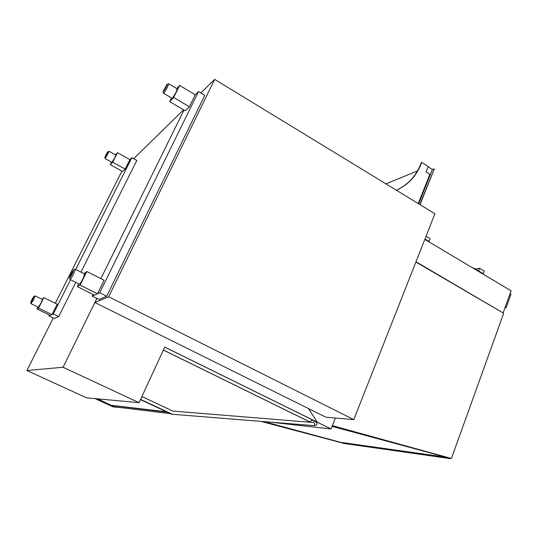 <?xml version="1.0" encoding="UTF-8"?>
<svg xmlns="http://www.w3.org/2000/svg" width="538" height="538" viewBox="0 0 538 538"><rect width="100%" height="100%" fill="white"/><g stroke="black" fill="none" stroke-linecap="round" stroke-linejoin="round"><path stroke-width="0.81" d="M335.403 418.039L331.031 428.968L317.319 422.216L316.095 422.095L317.319 422.216L308.489 408.571L317.319 422.216L164.756 347.071L139.053 402.673L86.524 397.824L26.9 370.494L63.074 367.272L139.053 402.673M53.222 318.045L26.9 370.494M94.87 302.524L108.696 296.747L353.796 419.62L325.927 417.226L94.87 302.524L96.867 298.456L63.074 367.272M133.68 158.71L183.572 109.846M164.736 347.118L311.657 419.485L310.897 421.341L309.901 421.933M163.397 350.016L309.686 421.859M163.377 350.063L309.545 421.846M311.509 419.835L316.243 422.169C317.568 423.682 317.312 424.758 315.49 425.403L314.495 425.323M120.478 407.535L113.229 406.943L95.118 398.618M95.556 398.658L113.706 407.004M141.602 397.152L142.772 396.957L172.873 411.072L313.802 422.552L314.622 423.641L314.468 425.666L171.763 414.226L140.472 399.6M142.362 396.862L141.662 397.037M313.688 422.545L172.873 411.072M140.579 399.378L172.55 414.327M166.558 411.792L111.386 405.309M167.54 412.256L111.319 405.396M170.647 413.702L113.733 406.708L111.245 405.558M97.822 398.866L111.339 405.403L96.968 398.793M96.41 398.739L111.339 405.403M269.941 422.101L331.031 428.968M416.002 261.744L502.754 312.739M424.818 239.37L511.1 290.802L503.225 312.686M510.28 293.082L510.925 294.427L506.144 307.723L504.953 307.87M505.209 307.171L506.144 307.723M261.421 421.415L342.585 443.063L260.943 421.375M415.894 262.019L503.669 313.271L451.416 458.497L332.363 425.645M332.188 426.083L451.416 458.497M450.555 458.369L449.378 458.08M342.403 442.835L343.594 443.42L450.461 458.625M445.948 457.455L342.518 442.835L263.95 421.617M262.49 421.503L342.511 442.848L261.616 421.429M332.067 426.378L448.013 457.704M332.141 426.197L334.757 426.782M447.999 457.757L334.744 426.842M443.662 456.829L342.571 442.599M483.104 274.111L483.259 273.694L474.018 268.18L473.373 268.314M473.864 268.603L474.018 268.18M428.894 241.797L429.062 241.374L424.986 238.939L429.062 241.374L430.118 238.69L426.049 236.256M478.645 270.944L479.634 268.294L484.24 271.044L483.259 273.694L478.645 270.944M475.558 269.101L479.634 268.294M93.081 294.481L92.254 296.162L98.958 299.498L106.692 296.216L204.796 95.313L198.535 91.554L195.267 94.789L179.638 85.421L176.74 88.562M106.692 296.216L99.738 292.733L198.535 91.554M92.254 296.162L99.738 292.733M183.976 110.088L100.895 278.63M80.935 272.141L136.813 160.465L131.85 157.688L129.9 159.618L117.513 152.698L115.509 154.863M49.442 315.019L48.951 315.988L54.183 318.509L58.696 316.593L75.818 282.376M58.696 316.593L53.316 313.99L70.525 279.733M75.676 269.484L131.85 157.688M48.951 315.988L53.316 313.99M121.911 171.104L55.347 303.298M78.736 283.835L77.344 286.626L94.439 295.16L97.432 293.788L80.081 285.113L86.86 271.522L83.841 273.613M77.344 286.626L80.081 285.113M97.432 293.788L104.09 280.251L86.86 271.522M195.267 94.789L189.383 106.766L185.206 110.815L169.685 101.648L173.646 97.439L179.638 85.421M171.514 97.983L169.685 101.648M189.383 106.766L173.646 97.439M37.942 307.05L36.961 308.987L50.236 315.396L51.978 314.602L38.548 308.106L43.847 297.675L41.924 299.222M36.961 308.987L38.548 308.106M51.978 314.602L57.203 304.205L43.847 297.675M111.601 162.194L110.324 164.702L122.644 171.508L125.146 169.08L112.691 162.18L117.513 152.698M110.324 164.702L112.691 162.18M125.146 169.08L129.9 159.618M70.095 279.518L79.362 284.151C79.893 284.192 81.144 282.309 83.128 278.502L84.668 274.03M163.586 93.282L171.952 98.239C172.543 98.219 173.942 96.127 176.141 91.964L177.19 88.837M31.117 303.748L38.332 307.238L40.996 303.002L42.401 299.458M105.226 158.663L111.897 162.355L114.802 157.755L115.858 155.058M200.835 92.939L214.682 79.375L108.696 296.747M353.796 419.62L434.919 213.741L214.682 79.375M421.328 162.557C416.513 175.556 408.194 184.776 396.365 190.217C408.409 184.83 416.863 175.549 421.738 162.389L421.328 162.557M421.738 162.389L428.241 166.477L426.035 171.952L429.882 174.359L418.187 203.532M419.775 204.501L434.287 168.986L420.017 204.648M434.045 168.838L432.377 169.51L418.638 203.808M432.377 169.51L428.1 166.82M417.501 170.896L385.968 183.875M332.195 426.056L332.928 426.136M72.462 273.365C70.263 277.46 69.328 278.704 69.671 277.104C71.056 273.829 72.401 271.408 73.706 269.834L72.462 273.365M69.483 277.911L69.994 279.464C70.478 279.484 71.715 277.581 73.713 273.768L75.34 269.309M166.363 86.645C164.292 90.492 163.209 92.085 163.101 91.426L166.995 84.385C167.6 83.787 167.385 84.54 166.363 86.645M163.054 91.742L163.465 93.215C164.016 93.168 165.395 91.056 167.607 86.874L168.724 83.76M32.791 299.141C28.595 307.09 32.098 298.402 33.928 296.33L32.791 299.141M30.673 302.504L31.076 303.728L33.719 299.464L35.165 295.927M107.129 153.781C103.188 161.239 105.522 154.917 107.882 151.743L107.129 153.781M104.823 157.466L105.172 158.636L109.147 151.312M84.789 274.091L75.434 269.363L74.365 269.276L73.477 270.049M177.325 88.918L168.831 83.841L166.874 84.527M42.448 299.478L35.205 295.947L33.773 296.492M115.912 155.092L109.187 151.346L107.782 151.857"/></g></svg>

